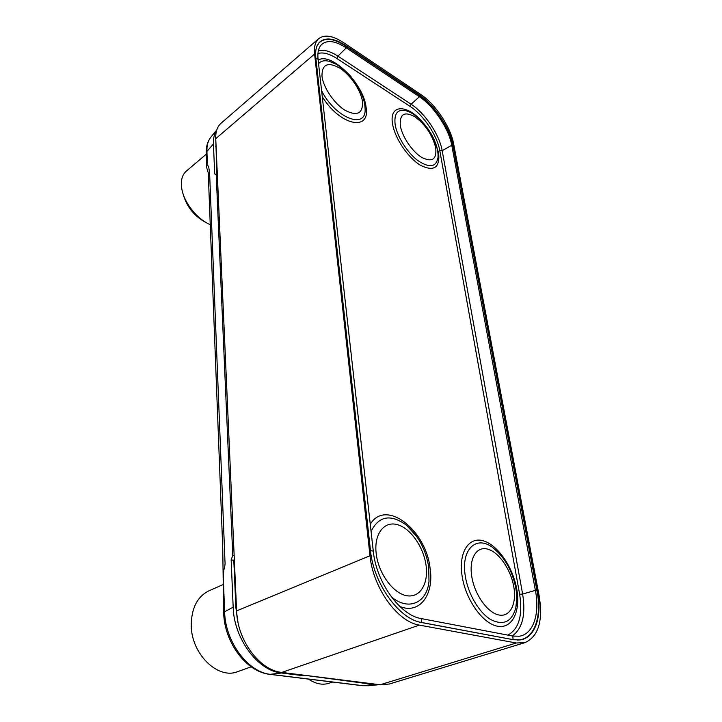 <?xml version="1.0" encoding="UTF-8"?>
<svg xmlns="http://www.w3.org/2000/svg" width="722" height="722" viewBox="0 0 722 722"><rect width="100%" height="100%" fill="white"/><g stroke="black" fill="none" stroke-linecap="round" stroke-linejoin="round"><path stroke-width="1.08" d="M318.691 38.663L221.094 123.209C217.295 126.576 215.517 131.738 215.743 138.687L236.599 610.893C237.294 640.206 259.685 670.476 281.76 672.417L380.169 684.754L389.293 684.023L525.029 642.607C538.468 636.461 543.179 620.893 539.163 595.903L453.633 143.831C450.663 127.036 435.411 104.085 420.664 94.42L343.618 42.661C332.842 35.622 324.53 34.286 318.691 38.663C315.252 41.723 313.889 46.849 314.602 54.024L369.998 555.75C372.931 587.726 397.515 621.994 419.401 625.108L516.302 642.995L525.029 642.607M421.81 622.581L513.477 639.746L520.318 639.9C535.444 637.797 542.393 615.704 537.466 590.858L453.524 146.395C450.42 128.787 434.473 104.807 419.022 94.69L346.018 45.739C334.042 37.977 325.08 36.921 319.142 42.571C316.227 45.901 315.117 50.964 315.812 57.778L370.458 550.426C373.509 583.602 399.104 619.296 421.81 622.581M215.797 139.906L216.88 174.769M216.762 130.014C214.335 133.588 213.225 138.245 213.432 143.967L214.705 173.939L216.203 174.525L232.773 555.516L231.148 559.83L233.17 607.166C233.847 638.492 257.88 670.964 281.508 673.003L303.123 675.702L307.897 675.738L373.942 684.546L379.303 684.646M362.435 685.701L368.771 685.719L363.022 685.701L270.66 674.375C247.989 672.444 225.147 641.632 224.623 611.787L223.342 578.602L223.712 570.479C224.885 566.653 225.3 563.62 224.966 561.382L209.615 173.316L208.884 168.009L207.413 164.318L206.916 151.476C206.727 145.33 208.107 140.492 211.041 136.945L216.808 129.879M237.971 622.129L235.877 607.626L233.802 560.38L234.307 559.045M303.123 675.702L303.078 675.088M233.802 560.38L231.148 559.83M234.163 555.814L232.773 555.516L234.163 555.714M217.34 174.941L216.203 174.525M512.837 636.064L421.287 618.592C400.042 615.424 376.18 582.122 373.283 551.112L318.059 59.222C317.391 52.805 318.438 48.04 321.182 44.908C326.732 39.638 335.098 40.622 346.289 47.851L419.383 96.739C433.877 106.197 448.867 128.742 451.764 145.257L535.399 590.361C539.993 613.619 533.468 634.214 519.371 636.217L512.837 636.064L513.08 639.647L419.843 622.147M316.814 46.488L318.998 42.923C324.918 37.291 333.853 38.338 345.784 46.064L418.796 94.988C434.193 105.069 450.086 128.967 453.172 146.503L537.006 590.948C541.915 615.695 534.975 637.707 519.903 639.8L513.008 639.656M251.184 666.803L237.827 671.586C217.909 680.052 191.032 653.69 191.24 625.026C191.52 607.969 197.422 596.562 208.965 590.813L222.602 584.775M332.689 682.055L328.817 683.301C322.283 685.286 315.532 683.887 308.538 679.095M210.21 224.623C197.133 219.199 183.993 202.701 181.791 188.749L181.339 184.281C181.276 178.469 182.919 174.092 186.276 171.168L206.248 154.21M206.997 223.035C194.579 216.78 186.547 206.88 182.901 193.325M216.059 145.754L215.625 146.241M236.464 607.96L235.904 608.258M380.169 684.754L516.302 642.995M281.76 672.417L419.401 625.108M236.599 610.893L369.998 555.75M215.743 138.687L314.602 54.024M537.015 590.993L537.466 590.858M270.082 674.384L362.209 685.674L373.942 684.546M233.17 607.166L224.623 611.787L223.667 612.951C224.371 642.075 246.022 671.884 269.857 674.357L281.508 673.003M223.667 612.779L222.737 548.052L208.252 172.82L206.763 167.919L206.221 153.497L206.916 151.476L213.432 143.967M317.942 53.491C323.113 52.029 329.44 53.708 336.921 58.536L410.159 106.459C423.516 114.988 437.288 135.619 439.815 150.763L519.65 594.278C522.89 615.297 518.974 628.907 507.9 635.116M422.731 122.289C407.307 104.049 389.041 103.95 392.524 123.697C394.6 137.965 408.038 157.892 420.52 165.311C434.112 171.899 440.14 167.685 438.597 152.658L433.137 137.469M322.274 96.712C340.125 125.935 370.774 131.756 366.036 107.046C363.807 84.113 331.208 51.524 318.167 60.17M516.726 588.971C512.801 566.77 497.503 544.713 483.153 540.778C468.758 536.518 458.407 552.384 462.08 575.912C465.519 599.386 482.594 623.564 497.404 626.209C512.277 629.205 520.851 611.209 516.726 588.971M399.826 606.48C419.735 614.738 434.274 594.477 430.086 568.268C425.944 529.605 385.62 498.451 370.269 524.244M519.65 594.278L522.629 594.053C525.914 614.575 522.484 628.546 512.331 635.965M439.815 150.763L442.18 150.672L522.629 594.053L535.399 590.361L537.006 590.948M410.159 106.459L411.107 104.23C425.096 113.192 439.499 134.797 442.18 150.672L451.764 145.257L453.172 146.503M336.921 58.536L337.923 56.145L411.107 104.23L419.383 96.739L418.796 94.988M318.366 50.693C323.754 49.376 330.27 51.19 337.923 56.145L346.289 47.851L345.784 46.064M370.485 550.651L373.283 551.112M421.359 622.49L421.287 618.592M315.857 58.166L318.059 59.222M438.046 154.165L438.037 157.369C436.278 167.269 429.536 168.334 417.821 160.564C407.172 152.595 396.892 136.196 395.115 124.292C393.977 113.471 397.605 108.95 406.008 110.719C419.744 114.699 434.581 134.274 437.541 150.14L438.046 154.174M408.977 111.82L406.008 110.719L408.968 111.811M435.727 147.857C432.541 135.149 425.61 124.798 414.924 116.784C404.464 111.08 399.591 113.977 400.304 125.484C401.955 136.431 412.208 151.647 421.765 157.423C432.216 162.594 436.873 159.409 435.727 147.857M321.597 90.701C335.252 118.02 366.235 129.987 365.115 109.004L364.772 104.627C363.193 95.647 358.996 86.848 352.174 78.229C349.195 73.996 343.943 69.366 336.416 64.339L329.133 61.271C324.485 60.134 320.956 60.919 318.555 63.617M321.958 76.018C321.931 64.168 327.932 61.569 339.954 68.211C350.639 75.097 360.991 90.485 362.471 101.594C363.04 113.534 357.3 116.468 345.251 110.403C334.286 103.778 323.149 87.371 321.958 76.018M499.281 553.512L492.973 547.754C476.484 534.731 460.708 549.18 465.293 576.066C467.982 593.701 478.912 612.464 490.608 619.503C503.405 625.911 511.799 622.003 515.797 607.798L516.717 599.26L515.797 607.798C517.051 601.516 517.024 594.802 515.716 587.636C512.259 570.597 504.678 557.303 492.973 547.754L499.272 553.503M513.739 586.481C516.907 603.727 510.192 617.4 498.803 614.963C487.458 612.788 474.471 594.341 471.746 576.373C468.84 558.359 476.61 545.949 487.72 549.144C498.794 552.086 510.725 569.27 513.739 586.481M371.063 531.356C378.951 515.851 390.737 513.784 406.414 525.174L416.711 536.491M391.288 596.778C408.571 611.471 427 602.843 428.994 581.372L428.706 566.96C425.881 549.722 418.444 535.796 406.414 525.174L416.693 536.473M376.162 553.359C378.22 572.772 392.669 592.997 406.206 595.605C419.771 598.502 428.733 583.945 426.052 565.371C423.57 546.843 410.412 528.125 397.29 524.623C384.14 520.86 373.897 533.91 376.162 553.359M519.669 639.99L520.318 639.9M206.203 153.181C205.969 146.927 207.485 141.629 210.752 137.297M368.771 685.719L379.14 684.655M518.757 636.299L519.371 636.217M517.611 640.125L519.253 639.891M318.023 44.042L318.763 43.194"/></g></svg>
